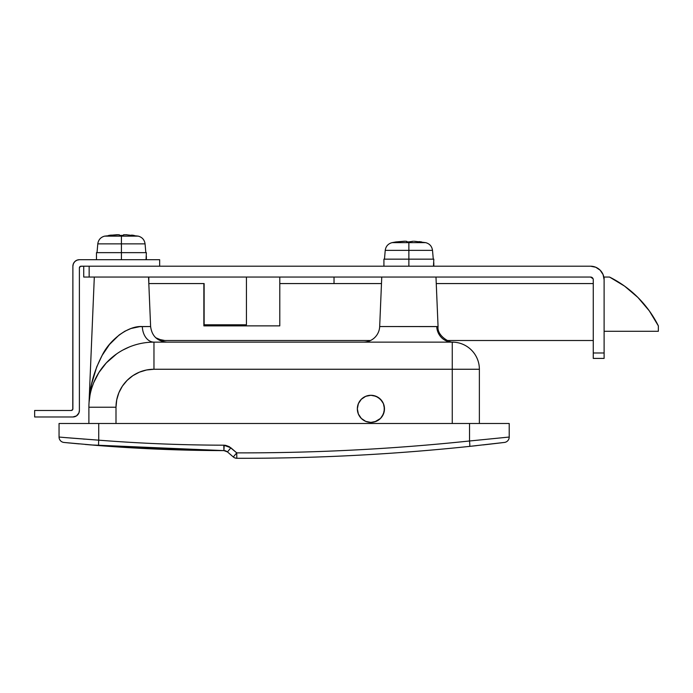 <?xml version="1.0" encoding="UTF-8"?>
<svg xmlns="http://www.w3.org/2000/svg" width="693" height="693" viewBox="0 0 693 693"><rect width="100%" height="100%" fill="white"/><g stroke="black" fill="none" stroke-linecap="round" stroke-linejoin="round"><path stroke-width="1.04" d="M438.063 326.602L379.677 326.55L381.756 277.053L379.677 326.55A16.268 16.268 0 0 1 363.418 342.134A16.268 16.268 0 0 0 379.677 326.55L436.737 326.55A16.268 15.532 -90 0 0 452.26 342.134A27.114 27.114 0 0 1 479.374 369.256L479.374 423.492L479.374 369.256A27.114 27.114 0 0 0 452.26 342.134L153.967 342.134L452.26 342.134L452.26 423.492L452.26 342.134C454.002 342.134 454.002 342.134 452.26 342.134C454.002 342.134 454.002 342.134 452.26 342.134C454.002 342.134 454.002 342.134 452.26 342.134C454.002 342.134 454.002 342.134 452.26 342.134C454.002 342.134 454.002 342.134 452.26 342.134C454.002 342.134 454.002 342.134 452.26 342.134A16.268 15.532 90 0 1 436.737 326.55L438.063 326.602L435.984 277.053L438.063 326.602C436.763 335.707 450.034 343.226 453.534 342.169L453.361 342.16M89.059 402.33L94.309 277.053L89.05 402.477L91.398 384.771L96.708 366.918L102.157 355.362L109.494 344.482L119.135 334.996L124.861 331.228L130.977 328.499L139.778 326.646L150.615 326.55L148.545 277.053L150.615 326.55C151.888 336.07 157.311 341.268 166.874 342.134M89.51 396.864L90.298 390.826M89.137 401.091L89.232 399.887M378.118 397.366L373.553 395.547L370.902 395.287L365.713 396.318L363.375 397.574L361.322 399.255L358.376 403.655L357.345 408.844A13.557 13.557 0 0 1 370.902 395.287A13.557 13.557 0 0 1 384.468 408.844L383.428 403.655L380.492 399.263L376.091 396.318L370.902 395.287L365.713 396.318L361.322 399.263L358.376 403.655L357.345 408.844L358.376 414.033L361.322 418.433L365.713 421.37L370.902 422.409L376.091 421.37L380.492 418.433L383.428 414.033L384.468 408.844A13.557 13.557 0 0 1 370.902 422.409A13.557 13.557 0 0 1 357.345 408.844A13.557 13.557 0 0 1 370.902 395.287A13.557 13.557 0 0 1 384.468 408.844A13.557 13.557 0 0 1 370.902 422.409A13.557 13.557 0 0 1 357.345 408.844L358.376 414.033L361.322 418.433L365.722 421.379L370.911 422.409M88.886 407.224A65.081 65.081 0 0 1 153.967 342.134A65.081 65.081 0 0 0 88.886 407.224L88.886 423.492L88.886 407.224L116 407.224L116.736 399.818L118.893 392.688L122.401 386.131L127.122 380.379L132.874 375.658L139.44 372.15L146.561 369.984L153.967 369.256L479.374 369.256L153.967 369.256L153.967 342.134L153.967 369.256A37.968 37.968 0 0 0 116 407.224L88.886 407.224M129.374 346.959L122.947 350.008M116.554 353.967L106.332 362.872L98.874 372.574L93.659 382.753L98.874 372.574L106.332 362.872L116.58 353.95M89.51 398.241L89.83 396.171L89.51 398.241M89.094 402.009L89.12 401.351M89.076 402.252L89.042 402.728L89.076 402.252M91.84 387.829L93.607 382.874M98.848 372.609L96.084 377.46L98.848 372.609M116.615 353.924L111.374 358.004L116.615 353.924M224.004 450.606L227.46 451.923L225.84 450.961M225.779 450.935L224.827 450.684M224.185 445.192L223.926 450.606L123.519 447.331M64.856 437.552L98.735 440.168L98.735 423.492L469.525 423.492L59.052 423.492L98.735 423.492L98.735 440.168C140.289 443.433 181.973 445.105 223.787 445.183L223.926 450.606C182.077 450.528 140.358 448.856 98.77 445.573C140.358 448.856 182.077 450.528 223.926 450.606L227.46 451.923L223.934 450.606L90.922 444.932L223.969 450.606M91.052 444.941A8.134 8.134 0 0 1 90.922 444.932L85.239 444.447M224.87 450.693L225.727 450.918M235.759 458.177L236.833 458.29A5.423 5.423 0 0 1 233.307 456.964L234.061 457.51M236.893 458.29L238.149 458.29C312.742 458.437 387.058 454.764 461.088 447.262C387.058 454.764 312.742 458.437 238.149 458.29L236.815 458.29C314.778 458.489 392.377 454.521 469.629 446.379L476.541 445.642M79.262 443.91L63.938 442.446A5.423 5.423 0 0 1 59.052 437.049L59.052 423.492L59.052 437.049L62.032 437.309M223.926 450.606L223.787 445.183L225.701 445.356L229.305 446.69L236.729 452.867C314.674 453.066 392.273 449.107 469.525 440.991L469.525 423.492L509.208 423.492L469.525 423.492L469.525 440.991L509.208 437.049L509.208 423.492L509.208 437.049A5.423 5.423 0 0 1 504.435 442.437L469.629 446.379C392.377 454.521 314.778 458.489 236.833 458.29L235.871 458.194M501.819 442.749L494.369 443.633L501.819 442.749M483.116 444.915L494.36 443.633L483.142 444.915M476.593 445.634L469.629 446.379C392.377 454.521 314.778 458.489 236.833 458.29A5.423 5.423 0 0 1 236.148 458.238M67.516 437.777L59.052 437.049A5.423 5.423 0 0 0 63.938 442.446L79.219 443.91M66.545 442.706L69.707 443.018M95.755 439.96L98.735 440.168A5.423 0.459 94.5 0 0 98.77 445.573L64.596 442.515M234.901 457.926L236.833 458.29L236.729 452.867L233.307 456.964L227.46 451.923L233.307 456.964L236.729 452.867L230.873 447.817L227.46 451.923L227.079 451.619L227.46 451.923L230.873 447.817L223.787 445.183C181.973 445.105 140.289 443.433 98.735 440.168A5.423 0.459 -85.5 0 0 98.77 445.573L85.265 444.447M110.863 446.483L117.03 446.907M116 423.492L116 407.224L116 423.492M374.896 421.803L380.492 418.433L382.181 416.38L384.208 411.495L384.208 406.202L383.428 403.655L382.181 401.316L378.439 397.574M84.511 439.137L83.299 439.041M225.935 450.996L225.39 450.805M469.525 440.991A5.423 0.459 -96 0 1 469.629 446.379A5.423 0.459 -96 0 0 469.525 440.991C392.273 449.107 314.674 453.066 236.729 452.867L236.833 458.29C314.778 458.489 392.377 454.521 469.629 446.379L504.435 442.437A5.423 5.423 0 0 0 509.208 437.049L469.525 440.991A5.423 0.459 84 0 1 469.629 446.379M98.735 440.168L70.253 438.002M233.307 456.964A5.423 5.423 0 0 0 236.833 458.29M238.149 458.29C312.742 458.437 387.058 454.764 461.088 447.262C387.058 454.764 312.742 458.437 238.149 458.29M91.407 384.762L91.303 385.23L91.407 384.762M91.866 382.649L91.528 384.182L91.866 382.649M89.232 399.878L89.267 399.428M89.05 402.477L89.05 402.477C89.692 386.633 94.066 370.928 102.157 355.362C109.217 340.523 127.625 325.519 142.325 326.55A16.268 11.651 -90 0 0 153.967 342.134A16.268 11.651 90 0 1 142.325 326.55L150.615 326.55M357.952 412.837L357.605 411.495M358.974 415.289L358.385 414.05M362.352 419.369L361.33 418.442M367.021 421.838L365.722 421.379M370.902 422.409L373.553 422.141M383.428 414.033L384.208 411.495M383.428 403.655L382.181 401.316M230.059 454.166L231.895 455.751M592.472 277.85L593.061 278.733L590.557 277.053L89.154 277.053L89.154 266.207L590.557 266.207L89.154 266.207L89.154 277.053L83.732 277.053L83.732 266.207L89.154 266.207L83.732 266.207L83.732 277.053L590.557 277.053A2.711 2.711 0 0 1 593.269 279.764L593.269 358.411L604.114 358.411L604.114 352.988L604.114 358.411L593.269 358.411L593.269 352.988L604.114 352.988L604.114 279.764L604.114 352.988L593.269 352.988L593.269 279.764M590.557 266.207A13.557 13.557 0 0 1 604.114 279.764L603.083 274.584L600.147 270.183L595.746 267.238L590.557 266.207M603.083 274.584L601.827 272.236M595.746 267.238L593.199 266.467M81.02 266.207L79.868 266.684L79.392 267.836A1.629 1.629 0 0 1 81.02 266.207L83.732 266.207L80.397 266.337L79.392 267.836L79.392 410.473L78.898 412.967L76.499 415.887L72.886 416.978L34.65 416.978L34.65 410.473L71.258 410.473L72.765 409.468L72.886 266.207L73.38 263.721L74.792 261.608L76.906 260.196L79.392 259.702L159.659 259.702L159.659 266.207L159.659 259.702L79.392 259.702A6.506 6.506 0 0 0 72.886 266.207L72.886 408.844A1.629 1.629 0 0 1 71.258 410.473L72.41 409.996M79.392 267.836L79.392 410.473A6.506 6.506 0 0 1 72.886 416.978L34.65 416.978L34.65 410.473L71.258 410.473M75.372 416.484L74.151 416.857M72.765 409.468L72.886 408.844M246.439 277.053L246.439 324.783L204.132 324.783L204.132 283.567L148.813 283.567L204.132 283.567L204.132 324.783L246.439 324.783L246.439 277.053M148.813 283.524L148.813 277.053L148.813 283.524M334.026 277.053L334.026 283.567L279.79 283.567L279.79 277.053L279.79 283.567L334.026 283.567L334.026 277.053M408.87 241.9L406.86 241.926L408.87 241.9L408.87 242.645L425.693 242.645L408.87 242.645L408.87 241.9L413.366 241.225M433.272 259.156L432.51 250.372L408.87 250.372L408.87 242.645L392.047 242.645L408.87 242.645L408.87 250.372L432.51 250.372C431.921 246.31 429.643 243.737 425.693 242.645L414.327 241.251M406.86 241.363L406.86 241.926L406.86 241.363L405.223 241.216L396.127 241.926L404.374 241.225M408.87 250.372L408.87 259.156L383.922 259.156L408.87 259.156L408.87 266.207L408.87 259.156L433.818 259.156L408.87 259.156L408.87 250.372L385.23 250.372L408.87 250.372M419.048 241.597L421.613 241.926M433.809 262.682L433.818 266.207M433.48 266.207L433.818 259.156L433.48 266.207M405.223 241.216L396.127 241.926M121.422 243.867L145.062 243.867L121.422 243.867L121.422 252.65L96.474 252.65L121.422 252.65L121.422 259.702L121.422 252.65L146.37 252.65L121.422 252.65L121.422 243.867L97.791 243.867L121.422 243.867L121.422 236.14L121.422 243.867M145.833 252.65L145.062 243.867C144.473 239.804 142.204 237.231 138.245 236.14L121.422 236.14L138.245 236.14L125.918 234.719M126.888 234.745L123.545 234.788L124.376 234.719L123.432 234.849L123.432 235.421L123.545 234.788L123.432 235.421L121.422 235.395L123.432 235.421L121.422 235.395L121.422 236.14L121.422 235.395L119.421 235.421L118.988 234.745L108.68 235.421L116.935 234.719M131.609 235.083L134.173 235.421M146.37 256.176L146.37 259.702M146.041 259.702L146.37 252.65L146.041 259.702M97.02 252.65L97.791 243.867C98.38 239.804 100.65 237.231 104.608 236.14L121.422 236.14L104.608 236.14L117.784 234.71M123.432 235.421L119.421 235.421L119.421 234.849M108.68 235.421L111.244 235.083M604.114 283.567L604.114 277.053L609.537 277.053A108.472 108.472 0 0 1 658.35 325.866L658.35 331.289L604.114 331.289L658.35 331.289L658.35 325.866L649.289 310.845L637.932 297.479L624.566 286.114L609.537 277.053L604.114 277.053L604.114 283.567M593.269 340.514L447.124 340.514L593.269 340.514M161.642 340.202L155.778 337.768L158.584 339.275L164.813 340.514L370.512 340.514L164.813 340.514A16.268 16.268 0 0 1 155.795 337.777M148.813 283.567L203.863 283.567L203.863 325.866L279.79 325.866L279.79 283.567L381.479 283.567L279.79 283.567L279.79 325.866L203.863 325.866L203.863 283.567L148.813 283.567M436.261 283.567L593.269 283.567L436.261 283.567M637.932 297.479L624.566 286.114M452.624 342.099L453.057 342.134M453.101 342.143L453.543 342.169M384.468 259.156L385.23 250.372C385.819 246.31 388.097 243.737 392.047 242.645L396.127 241.9M432.51 250.372C431.921 246.31 429.643 243.737 425.693 242.645M383.922 259.156L383.922 266.207M385.23 250.372C385.819 246.31 388.097 243.737 392.047 242.645M96.474 252.65L96.474 259.702M145.062 243.867C144.473 239.804 142.204 237.231 138.245 236.14M97.791 243.867C98.38 239.804 100.65 237.231 104.608 236.14"/></g></svg>
